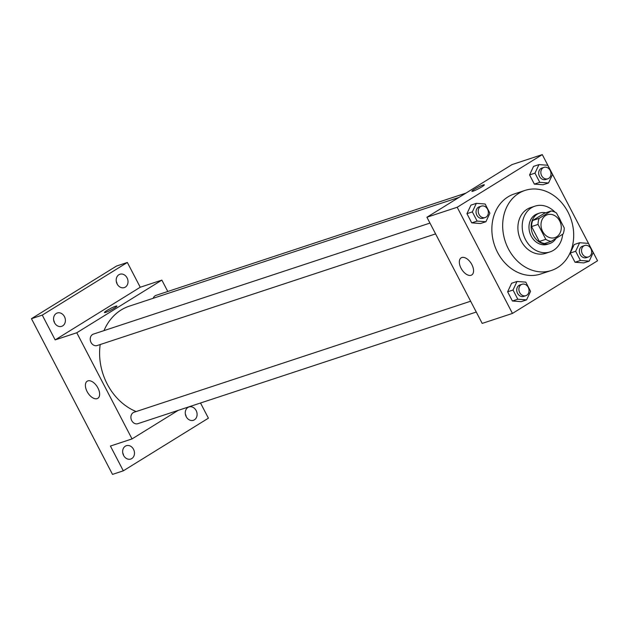 <?xml version="1.0" encoding="UTF-8"?>
<svg xmlns="http://www.w3.org/2000/svg" width="629" height="629" viewBox="0 0 629 629"><rect width="100%" height="100%" fill="white"/><g stroke="black" fill="none" stroke-linecap="round" stroke-linejoin="round"><path stroke-width="0.94" d="M545.618 215.558A12.045 9.922 -108.3 0 1 547.372 214.741A12.045 9.922 -108.3 0 1 560.565 223.067A12.045 9.922 -108.3 0 1 554.92 237.613A12.045 9.922 -108.3 0 1 542.143 230.379A12.045 9.922 -108.3 0 1 545.618 215.558M538.047 224.427L545.807 239.327A15.544 12.8 -108.3 0 0 551.161 241.371L563.104 233.98A15.544 12.8 -108.3 0 0 564.244 227.918L556.484 213.019A15.544 12.8 -108.3 0 0 551.13 210.982L539.187 218.365A15.544 12.8 -108.3 0 0 538.047 224.427L531.568 226.566L539.32 241.465L545.807 239.327M551.13 210.982L544.643 213.121L532.708 220.504L539.187 218.365M551.161 241.371L544.683 243.509A15.544 12.8 -108.3 0 1 539.32 241.465M531.568 226.566A15.544 12.8 -108.3 0 1 532.708 220.504M545.634 212.791A16.055 13.225 71.7 0 0 539.635 213.066A16.055 13.225 71.7 0 0 532.103 232.455A16.055 13.225 71.7 0 0 549.691 243.557A16.055 13.225 71.7 0 0 556.028 238.36M549.691 243.557L547.529 244.272A16.055 13.225 -108.3 0 1 530.491 234.633A16.055 13.225 -108.3 0 1 535.13 214.874A16.055 13.225 -108.3 0 1 537.473 213.781L539.635 213.066M560.785 221.274A24.083 19.837 71.7 0 0 559.519 218.499A24.083 19.837 71.7 0 0 557.978 215.889M555.014 212.177A24.083 19.837 71.7 0 0 534.957 206.155A24.083 19.837 71.7 0 0 523.658 235.238A24.083 19.837 71.7 0 0 550.045 251.899A24.083 19.837 71.7 0 0 562.68 234.24M534.957 206.155L530.632 207.578A24.083 19.837 71.7 0 0 519.342 236.669A24.083 19.837 71.7 0 0 545.72 253.322L550.045 251.899M567.963 212.028A42.143 34.713 71.7 0 0 524.971 190.43A42.143 34.713 71.7 0 0 505.213 241.324A42.143 34.713 71.7 0 0 551.381 270.478A42.143 34.713 71.7 0 0 567.963 212.028M551.381 270.478L540.57 274.04A42.143 34.713 -108.3 0 1 495.849 248.738A42.143 34.713 -108.3 0 1 508.028 196.861A42.143 34.713 -108.3 0 1 514.168 193.991L524.971 190.43M579.639 242.731L574.238 244.516L570.244 253.062L575.032 262.254L583.806 262.906L589.216 261.121L593.202 252.575L588.414 243.384L579.639 242.731L575.653 251.278L580.433 260.477L589.216 261.121M517.007 281.485L511.605 283.262L507.619 291.809L512.407 301.008L521.182 301.653L526.583 299.868L530.569 291.329L525.789 282.13L517.007 281.485L513.02 290.032L517.809 299.223L526.583 299.868M512.454 313.423L597.55 260.776L542.284 154.608L457.189 207.256L512.454 313.423L482.191 323.408L426.926 217.241L457.189 207.256M538.967 164.601L533.557 166.378L529.571 174.925L534.359 184.116L543.134 184.769L548.535 182.984L552.529 174.437L547.741 165.246L538.967 164.601L534.972 173.14L539.761 182.339L548.535 182.984M476.334 203.348L470.932 205.133L466.946 213.671L471.726 222.87L480.501 223.515L485.91 221.738L489.897 213.192L485.108 203.993L476.334 203.348L472.348 211.894L477.136 221.086L485.91 221.738M426.926 217.241L512.022 164.594L542.284 154.608M461.828 257.528A10.064 5.598 58.3 0 1 471.553 264.031A10.064 5.598 58.3 0 1 471.75 274.959A10.064 5.598 58.3 0 1 461.686 269.346A10.064 5.598 58.3 0 1 461.151 257.843A10.064 5.598 58.3 0 1 461.828 257.528M474.337 189.313A7.021 0.771 152.5 0 1 480.729 185.94A7.021 0.771 152.5 0 1 484.354 184.824A7.021 0.771 152.5 0 1 478.48 188.747A7.021 0.771 152.5 0 1 471.892 191.31A7.021 0.771 152.5 0 1 474.337 189.313M103.997 330.61A56.193 46.287 -108.3 0 1 121.153 309.971A56.193 46.287 -108.3 0 1 129.346 306.15L459.005 197.396M136.171 411.555A56.193 46.287 -108.3 0 1 100.192 344.55M429.969 223.075L93.406 334.101A6.023 4.961 71.7 0 0 90.584 341.374A6.023 4.961 71.7 0 0 97.18 345.541L435.598 233.902M153.209 298.28A6.023 4.961 -108.3 0 1 155.159 295.764A6.023 4.961 -108.3 0 1 156.039 295.355L465.885 193.134M476.279 312.031L137.853 423.679A6.023 4.961 -108.3 0 1 131.469 420.062A6.023 4.961 -108.3 0 1 133.206 412.648A6.023 4.961 -108.3 0 1 134.087 412.239L470.641 301.212M167.786 291.479L161.865 280.109L76.769 332.757L132.035 438.924L178.172 410.375M161.865 280.109L140.243 287.241L127.349 262.466L116.546 266.036L31.45 318.683L112.505 474.392L123.315 470.822L208.411 418.175L200.509 403.008M31.45 318.683L42.261 315.113L55.155 339.888L76.769 332.757M132.035 438.924L110.421 446.055L123.315 470.822M87.895 380.883A10.064 5.598 58.3 0 1 97.613 387.385A10.064 5.598 58.3 0 1 97.809 398.322A10.064 5.598 58.3 0 1 87.753 392.708A10.064 5.598 58.3 0 1 87.219 381.198A10.064 5.598 58.3 0 1 87.895 380.883M140.243 287.241L55.155 339.888M106.883 310.537A7.021 0.771 152.5 0 1 113.275 307.156A7.021 0.771 152.5 0 1 116.9 306.04A7.021 0.771 152.5 0 1 111.026 309.971A7.021 0.771 152.5 0 1 104.438 312.527A7.021 0.771 152.5 0 1 106.883 310.537M186.223 416.697A7.021 5.787 -108.3 0 1 188.991 406.955A7.021 5.787 -108.3 0 1 196.68 411.814A7.021 5.787 -108.3 0 1 193.386 420.298A7.021 5.787 -108.3 0 1 186.223 416.697M123.598 455.443A7.021 5.787 -108.3 0 1 126.358 445.702A7.021 5.787 -108.3 0 1 134.056 450.561A7.021 5.787 -108.3 0 1 130.761 459.044A7.021 5.787 -108.3 0 1 123.598 455.443M117.143 283.993A7.021 5.787 -108.3 0 1 119.903 274.252A7.021 5.787 -108.3 0 1 127.601 279.103A7.021 5.787 -108.3 0 1 124.306 287.587A7.021 5.787 -108.3 0 1 117.143 283.993M54.511 322.74A7.021 5.787 -108.3 0 1 57.278 312.998A7.021 5.787 -108.3 0 1 64.968 317.857A7.021 5.787 -108.3 0 1 61.681 326.341A7.021 5.787 -108.3 0 1 54.511 322.74M127.349 262.466L42.261 315.113M123.551 455.365A7.021 5.787 71.7 0 0 122.757 452.951M54.471 322.661A7.021 5.787 71.7 0 0 53.677 320.24M117.104 283.907A7.021 5.787 71.7 0 0 116.302 281.493M186.184 416.618A7.021 5.787 71.7 0 0 185.39 414.196M485.171 217.548L483.009 218.255A6.023 4.961 -108.3 0 1 476.617 214.646A6.023 4.961 -108.3 0 1 478.354 207.232A6.023 4.961 -108.3 0 1 479.235 206.823L481.397 206.108A6.023 4.961 -108.3 0 1 487.994 210.275A6.023 4.961 -108.3 0 1 485.171 217.548A6.023 4.961 -108.3 0 1 478.779 213.931A6.023 4.961 -108.3 0 1 480.517 206.516A6.023 4.961 -108.3 0 1 481.397 206.108M470.932 205.133L466.946 213.671L472.348 211.894M466.946 213.671L471.726 222.87L477.136 221.086M471.726 222.87L480.501 223.515M525.844 295.685L523.682 296.393A6.023 4.961 -108.3 0 1 517.29 292.784A6.023 4.961 -108.3 0 1 519.035 285.369A6.023 4.961 -108.3 0 1 519.908 284.961L522.07 284.245A6.023 4.961 -108.3 0 1 528.667 288.412A6.023 4.961 -108.3 0 1 525.844 295.685A6.023 4.961 -108.3 0 1 519.452 292.068A6.023 4.961 -108.3 0 1 521.197 284.654A6.023 4.961 -108.3 0 1 522.07 284.245M511.605 283.262L507.619 291.809L513.02 290.032M507.619 291.809L512.407 301.008L517.809 299.223M512.407 301.008L521.182 301.653M547.796 178.793L545.634 179.509A6.023 4.961 -108.3 0 1 539.25 175.892A6.023 4.961 -108.3 0 1 540.987 168.486A6.023 4.961 -108.3 0 1 541.868 168.077L544.03 167.361A6.023 4.961 -108.3 0 1 550.619 171.528A6.023 4.961 -108.3 0 1 547.796 178.793A6.023 4.961 -108.3 0 1 541.412 175.184A6.023 4.961 -108.3 0 1 543.149 167.77A6.023 4.961 -108.3 0 1 544.03 167.361M533.557 166.378L529.571 174.925L534.972 173.14M529.571 174.925L534.359 184.116L539.761 182.339M534.359 184.116L543.134 184.769M588.477 256.931L586.314 257.646A6.023 4.961 -108.3 0 1 579.922 254.03A6.023 4.961 -108.3 0 1 581.66 246.623A6.023 4.961 -108.3 0 1 582.54 246.214L584.703 245.499A6.023 4.961 -108.3 0 1 591.299 249.658A6.023 4.961 -108.3 0 1 588.477 256.931A6.023 4.961 -108.3 0 1 582.084 253.322A6.023 4.961 -108.3 0 1 583.822 245.908A6.023 4.961 -108.3 0 1 584.703 245.499M574.238 244.516L570.244 253.062L575.653 251.278M570.244 253.062L575.032 262.254L580.433 260.477M575.032 262.254L583.806 262.906"/></g></svg>
